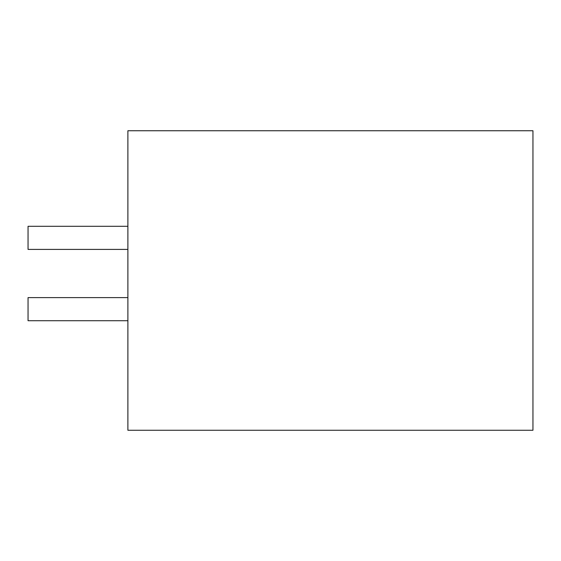 <?xml version="1.0" encoding="UTF-8"?>
<svg xmlns="http://www.w3.org/2000/svg" width="561" height="561" viewBox="0 0 561 561"><rect width="100%" height="100%" fill="white"/><g stroke="black" fill="none" stroke-linecap="round" stroke-linejoin="round"><path stroke-width="0.84" d="M127.887 430.259L127.887 130.741L532.95 130.741L532.95 430.259L127.887 430.259M241.987 130.741L127.887 130.741M307.596 130.741L358.942 130.741L307.596 130.741M184.941 130.741L236.286 130.741M127.887 320.724L28.05 320.724L28.05 297.618L127.887 297.618M127.887 249.407L28.05 249.407L28.05 226.3L127.887 226.3"/></g></svg>
